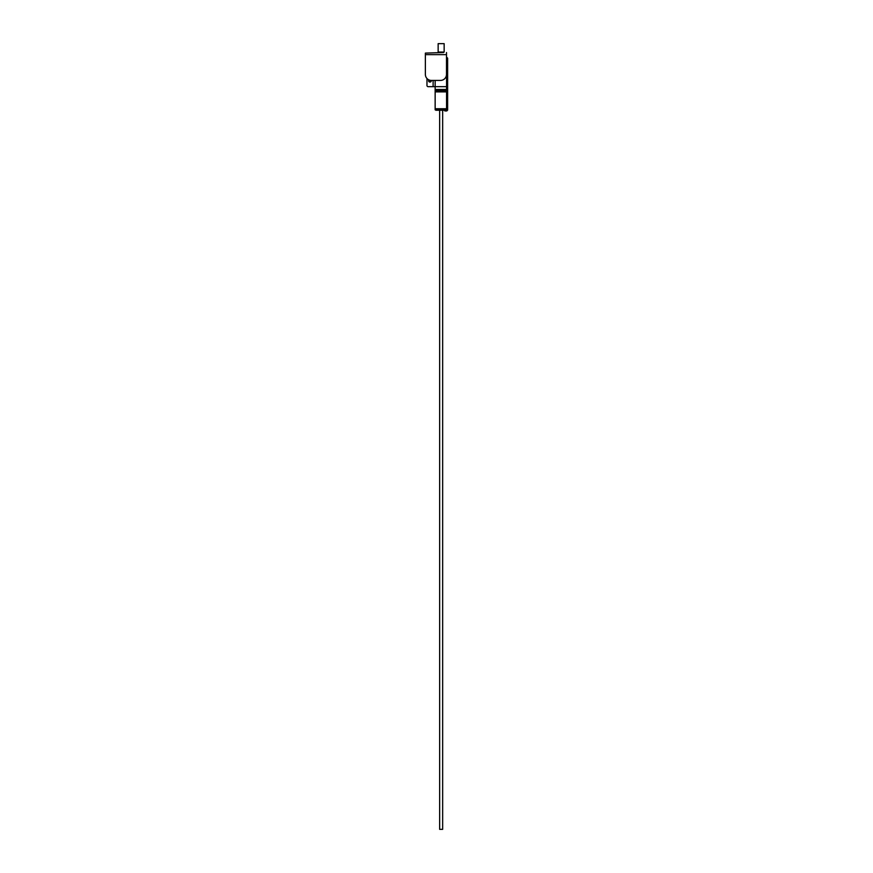 <?xml version="1.0" encoding="UTF-8"?>
<svg xmlns="http://www.w3.org/2000/svg" width="873" height="873" viewBox="0 0 873 873"><rect width="100%" height="100%" fill="white"/><g stroke="black" fill="none" stroke-linecap="round" stroke-linejoin="round"><path stroke-width="1.31" d="M442.655 110.271L442.655 829.35L439.654 829.35L439.654 109.234M439.097 52.533L443.222 52.053M446.496 52.533L446.496 74.423A6.002 6.002 0 0 1 440.494 80.425L431.371 80.425A6.002 6.002 0 0 1 425.369 74.423L425.369 53.1L443.495 52.533M446.649 110.947L446.234 110.947A0.84 0.753 -90 0 0 446.976 110.271L435.147 109.834L446.561 109.834L446.561 58.786M446.245 110.249L435.867 110.249M435.147 109.834L446.561 109.474M428.861 79.869A1.342 1.342 0 0 0 429.516 81.953A1.342 1.342 0 0 0 431.251 80.425M429.112 79.978A1.08 1.08 0 0 0 429.571 81.68A1.08 1.08 0 0 0 430.978 80.414M446.561 89.483L435.147 89.483L435.147 91.163L446.561 91.163M435.147 90.203L446.561 90.203M435.147 91.163L435.147 91.883L446.561 91.883M435.147 109.474L435.147 108.754L446.561 108.754M446.976 110.271A0.84 0.753 -90 0 0 446.998 110.107L446.998 58.175A0.84 0.753 -90 0 0 446.496 57.389M427.126 78.657A1.2 1.2 0 0 0 426.973 79.236L426.973 85.478A1.2 1.2 0 0 0 428.174 86.678L433.117 86.678L433.117 80.425M447.609 87.398L447.609 86.678M447.609 62.67L447.609 61.95M446.234 110.947L444.837 110.947L444.837 110.271M431.295 80.425A1.375 1.375 0 0 1 430.062 82.051A1.375 1.375 0 0 1 428.829 79.858M435.147 89.483L435.147 86.678L433.117 86.678M446.561 86.678L435.147 86.678L435.147 80.425M438.148 52.053L444.15 52.053L444.15 43.65L438.148 43.65L438.148 52.053M446.496 54.639L425.369 54.639M446.998 110.107L447.631 110.107L446.79 110.947M447.631 110.107L447.631 58.175L446.998 58.175M435.147 108.754L435.147 91.883M447.631 58.175L446.79 57.334"/></g></svg>
